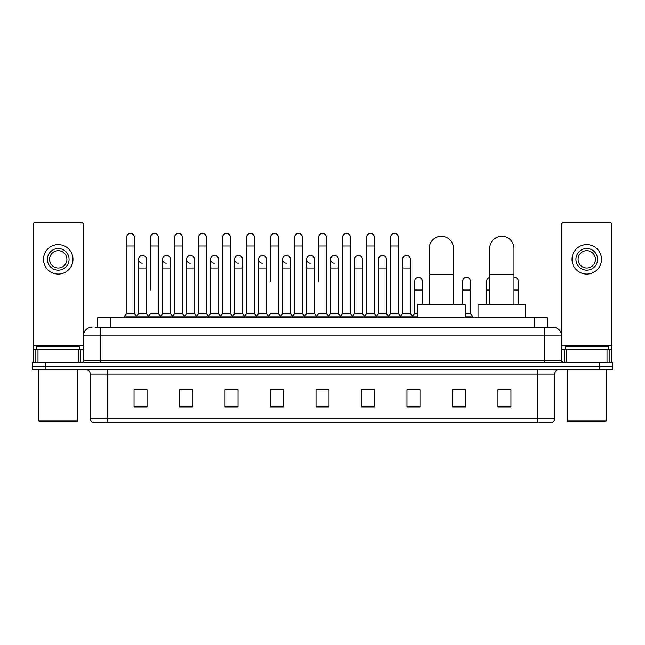 <?xml version="1.0" encoding="UTF-8"?>
<svg xmlns="http://www.w3.org/2000/svg" width="645" height="645" viewBox="0 0 645 645"><rect width="100%" height="100%" fill="white"/><g stroke="black" fill="none" stroke-linecap="round" stroke-linejoin="round"><path stroke-width="0.97" d="M97.669 327.265L97.669 317.735L547.331 317.735L547.331 327.265M95.266 327.265L549.935 327.265M95.065 327.265L100.701 327.265L100.701 335.932L83.366 335.932L83.366 360.619A2.169 2.169 0 0 1 81.206 362.788M92.033 327.265A8.667 8.667 0 0 0 83.366 335.932L83.366 224.597A2.169 2.169 0 0 0 81.206 222.428L35.282 222.428A2.169 2.169 0 0 0 33.113 224.597L33.113 349.792L37.99 349.792L37.99 362.788M552.967 327.265A8.667 8.667 0 0 1 561.634 335.932L544.299 335.932L544.299 327.265L552.838 327.265M607.01 362.788L607.01 349.792L611.887 349.792L611.887 362.788L611.887 224.597A2.169 2.169 0 0 0 609.719 222.428L563.794 222.428A2.169 2.169 0 0 0 561.634 224.597L561.634 360.619L563.794 362.788M45.247 362.788L32.25 362.788L32.25 366.255L45.247 366.255L32.25 366.255L32.25 369.722L45.247 369.722L45.247 366.255L599.753 366.255L45.247 366.255L45.247 362.788L599.753 362.788L599.753 366.255L612.75 366.255L599.753 366.255L599.753 369.722L45.247 369.722M612.75 362.788L612.75 366.255L612.75 362.788L599.753 362.788M554.7 418.412C554.579 420.492 553.539 421.878 551.58 422.572L537.374 422.572L537.374 418.412L554.7 418.412L554.7 374.052A4.33 4.33 0 0 1 559.03 369.722M537.374 422.572L93.42 422.572A4.33 4.33 0 0 1 90.3 418.412L90.3 374.052C90.042 371.423 88.599 369.98 85.97 369.722M510.945 407.019L510.945 389.693L497.948 389.693L497.948 407.019L510.945 407.019M465.456 407.019L465.456 389.693L452.459 389.693L452.459 407.019L465.456 407.019M419.976 407.019L419.976 389.693L406.979 389.693L406.979 407.019L419.976 407.019M374.487 407.019L374.487 389.693L361.49 389.693L361.49 407.019L374.487 407.019M147.052 407.019L147.052 389.693L134.055 389.693L134.055 407.019L147.052 407.019M192.541 407.019L192.541 389.693L179.544 389.693L179.544 407.019L192.541 407.019M238.021 407.019L238.021 389.693L225.024 389.693L225.024 407.019L238.021 407.019M283.51 407.019L283.51 389.693L270.513 389.693L270.513 407.019L283.51 407.019M328.998 407.019L328.998 389.693L316.002 389.693L316.002 407.019L328.998 407.019M612.75 369.722L612.75 366.255L612.75 369.722L599.753 369.722M414.171 389.782L410.833 389.782M462.167 389.782L456.966 389.782M282.171 389.782L278.834 389.693M234.167 389.782L230.829 389.782M186.171 389.782L182.833 389.782M134.055 389.782L146.834 389.782M138.167 389.782L134.837 389.782M366.167 389.693L362.829 389.782M318.17 389.693L326.83 389.693M283.51 389.782L270.513 389.782M238.021 389.782L225.024 389.782M192.541 389.782L179.544 389.782M374.487 389.782L361.49 389.782M419.976 389.782L406.979 389.782M465.456 389.782L452.459 389.782M510.945 389.782L497.948 389.782M78.496 362.788L78.496 349.792L37.99 349.792M78.496 349.792L83.366 349.792M33.113 362.788L33.113 349.792M58.243 248.51A10.828 10.828 0 0 0 47.416 259.338A10.828 10.828 0 0 0 58.243 270.166A10.828 10.828 0 0 0 69.071 259.338A10.828 10.828 0 0 0 58.243 248.51M58.243 250.671A8.667 8.667 0 0 0 49.576 259.338A8.667 8.667 0 0 0 58.243 268.006A8.667 8.667 0 0 0 66.911 259.338A8.667 8.667 0 0 0 58.243 250.671M58.243 274.069A14.73 14.73 0 0 0 72.974 259.338A14.73 14.73 0 0 0 58.243 244.608A14.73 14.73 0 0 0 43.513 259.338A14.73 14.73 0 0 0 58.243 274.069M76.868 421.701L39.611 421.701L38.748 420.838L77.739 420.838L76.868 421.701M38.748 369.722L38.748 420.838M77.739 369.722L77.739 420.838M79.899 349.792L79.899 346.325L36.58 346.325L36.58 349.792M429.239 304.738L429.239 248.422A12.126 12.126 0 0 1 441.374 236.288A12.126 12.126 0 0 1 453.5 248.422A12.126 12.126 0 0 0 441.374 236.288M453.5 304.738L453.5 248.422M465.198 317.735L465.198 304.738L417.549 304.738L417.549 317.735M489.716 304.738L489.716 248.422A12.126 12.126 0 0 1 501.85 236.288A12.126 12.126 0 0 1 513.976 248.422A12.126 12.126 0 0 0 501.85 236.288M513.976 304.738L513.976 248.422M525.675 317.735L525.675 304.738L478.026 304.738L478.026 317.735M126.605 245.995L134.402 245.995L134.402 313.406L126.605 313.406L126.605 237.328A3.902 3.902 0 0 1 130.75 233.442A3.902 3.902 0 0 1 134.402 237.328A3.902 3.902 0 0 0 130.75 233.442M126.605 313.406L124.001 316.864L124.001 317.735M134.402 313.406L136.998 316.864L124.001 316.864M150.599 290.008L150.599 245.995L158.404 245.995L158.404 313.406L150.599 313.406L148.003 316.864L136.998 316.864L136.998 317.735M150.599 245.995L150.599 237.328A3.902 3.902 0 0 1 154.744 233.442A3.902 3.902 0 0 1 158.404 237.328A3.902 3.902 0 0 0 154.744 233.442M162.605 313.406L162.605 268.006L170.401 268.006L170.401 313.406L162.605 313.406L160.5 316.203L158.404 313.406L161 316.864L148.003 316.864L148.003 317.735M174.602 313.406L174.602 245.995L182.398 245.995L182.398 313.406L174.602 313.406L172.005 316.864L161 316.864L161 317.735M174.602 245.995L174.602 237.328A3.902 3.902 0 0 1 178.746 233.442A3.902 3.902 0 0 1 182.398 237.328A3.902 3.902 0 0 0 178.746 233.442M182.398 290.008L182.398 313.406L185.002 316.864L172.005 316.864L172.005 317.735M198.604 313.406L198.604 245.995L206.4 245.995L206.4 313.406L198.604 313.406L195.999 316.864L185.002 316.864L185.002 317.735M198.604 245.995L198.604 237.328A3.902 3.902 0 0 1 202.748 233.442A3.902 3.902 0 0 1 206.4 237.328A3.902 3.902 0 0 0 202.748 233.442M206.4 313.406L208.996 316.864L195.999 316.864L195.999 317.735M222.606 313.406L222.606 245.995L230.402 245.995L230.402 313.406L222.606 313.406L220.001 316.864L208.996 316.864L208.996 317.735M222.606 245.995L222.606 237.328A3.902 3.902 0 0 1 226.742 233.442A3.902 3.902 0 0 1 230.402 237.328A3.902 3.902 0 0 0 226.742 233.442M230.402 281.349L230.402 313.406L232.998 316.864L220.001 316.864L220.001 317.735M246.6 313.406L246.6 245.995L254.396 245.995L254.396 313.406L246.6 313.406L244.004 316.864L232.998 316.864L232.998 317.735M246.6 245.995L246.6 237.328A3.902 3.902 0 0 1 250.744 233.442A3.902 3.902 0 0 1 254.396 237.328A3.902 3.902 0 0 0 250.744 233.442M254.396 313.406L257 316.864L244.004 316.864L244.004 317.735M270.602 281.349L270.602 245.995L278.398 245.995L278.398 313.406L270.602 313.406L268.006 316.864L257 316.864L257 317.735M270.602 245.995L270.602 237.328A3.902 3.902 0 0 1 274.746 233.442A3.902 3.902 0 0 1 278.398 237.328A3.902 3.902 0 0 0 274.746 233.442M278.398 281.349L278.398 313.406L281.002 316.864L268.006 316.864L268.006 317.735M294.604 313.406L294.604 245.995L302.4 245.995L302.4 313.406L294.604 313.406L292 316.864L281.002 316.864L281.002 317.735M294.604 245.995L294.604 237.328A3.902 3.902 0 0 1 298.748 233.442A3.902 3.902 0 0 1 302.4 237.328A3.902 3.902 0 0 0 298.748 233.442M302.4 313.406L304.996 316.864L292 316.864L292 317.735M318.598 281.349L318.598 245.995L326.402 245.995L326.402 313.406L318.598 313.406L316.002 316.864L304.996 316.864L304.996 317.735M318.598 245.995L318.598 237.328A3.902 3.902 0 0 1 322.742 233.442A3.902 3.902 0 0 1 326.402 237.328A3.902 3.902 0 0 0 322.742 233.442M326.402 313.406L328.998 316.864L316.002 316.864L316.002 317.735M338.399 313.406L338.399 268.006L330.603 268.006L330.603 313.406L338.399 313.406L340.504 316.203L342.6 313.406L342.6 245.995L350.396 245.995L350.396 313.406L342.6 313.406L340.004 316.864L328.998 316.864L328.998 317.735M342.6 245.995L342.6 237.328A3.902 3.902 0 0 1 346.744 233.442A3.902 3.902 0 0 1 350.396 237.328A3.902 3.902 0 0 0 346.744 233.442M354.597 313.406L354.597 268.006L362.401 268.006L362.401 313.406L354.597 313.406L352.501 316.203L350.396 313.406L353 316.864L340.004 316.864L340.004 317.735M362.401 313.406L364.498 316.203L366.602 313.406L366.602 245.995L374.398 245.995L374.398 313.406L366.602 313.406L363.998 316.864L353 316.864L353 317.735M366.602 245.995L366.602 237.328A3.902 3.902 0 0 1 370.746 233.442A3.902 3.902 0 0 1 374.398 237.328A3.902 3.902 0 0 0 370.746 233.442M378.599 313.406L378.599 268.006L386.395 268.006L386.395 313.406L378.599 313.406L376.503 316.203L374.398 313.406L376.994 316.864L363.998 316.864L363.998 317.735M386.395 313.406L388.5 316.203L390.604 313.406L390.604 245.995L398.4 245.995L398.4 313.406L390.604 313.406L388 316.864L376.994 316.864L376.994 317.735M390.604 245.995L390.604 237.328A3.902 3.902 0 0 1 394.748 233.442A3.902 3.902 0 0 1 398.4 237.328A3.902 3.902 0 0 0 394.748 233.442M402.601 313.406L402.601 268.006L410.397 268.006L410.397 313.406L402.601 313.406L400.497 316.203L398.4 313.406L400.997 316.864L388 316.864L388 317.735M410.397 313.406L412.994 316.864L400.997 316.864L400.997 317.735M142.255 263.233A3.902 3.902 0 0 1 138.602 259.338A3.902 3.902 0 0 1 142.747 255.444A3.902 3.902 0 0 1 146.399 259.338L146.399 268.006L138.602 268.006L138.602 259.338M146.399 268.006L146.399 313.406L138.602 313.406L138.602 268.006M138.602 313.406L136.498 316.203M146.399 313.406L148.503 316.203M166.257 263.233A3.902 3.902 0 0 1 162.605 259.338A3.902 3.902 0 0 1 166.749 255.444A3.902 3.902 0 0 1 170.401 259.338L170.401 268.006M170.401 313.406L172.505 316.203M190.259 263.233A3.902 3.902 0 0 1 186.599 259.338A3.902 3.902 0 0 1 190.743 255.444A3.902 3.902 0 0 1 194.403 259.338L194.403 268.006L186.599 268.006L186.599 259.338M194.403 268.006L194.403 313.406L186.599 313.406L186.599 268.006M186.599 313.406L184.502 316.203M194.403 313.406L196.499 316.203M214.253 263.233A3.902 3.902 0 0 1 210.601 259.338A3.902 3.902 0 0 1 214.745 255.444A3.902 3.902 0 0 1 218.397 259.338L218.397 268.006L210.601 268.006L210.601 259.338M218.397 268.006L218.397 313.406L210.601 313.406L210.601 268.006M210.601 313.406L208.504 316.203M218.397 313.406L220.501 316.203M238.255 263.233A3.902 3.902 0 0 1 234.603 259.338A3.902 3.902 0 0 1 238.747 255.444A3.902 3.902 0 0 1 242.399 259.338L242.399 268.006L234.603 268.006L234.603 259.338M242.399 268.006L242.399 313.406L234.603 313.406L234.603 268.006M234.603 313.406L232.498 316.203M242.399 313.406L244.503 316.203M262.257 263.233A3.902 3.902 0 0 1 258.605 259.338A3.902 3.902 0 0 1 262.749 255.444A3.902 3.902 0 0 1 266.401 259.338L266.401 268.006L258.605 268.006L258.605 259.338M266.401 268.006L266.401 313.406L258.605 313.406L258.605 268.006M258.605 313.406L256.5 316.203M266.401 313.406L268.497 316.203M286.259 263.233A3.902 3.902 0 0 1 282.599 259.338A3.902 3.902 0 0 1 286.743 255.444A3.902 3.902 0 0 1 290.403 259.338L290.403 268.006L282.599 268.006L282.599 259.338M290.403 268.006L290.403 313.406L282.599 313.406L282.599 268.006M282.599 313.406L280.502 316.203M290.403 313.406L292.499 316.203M310.253 263.233A3.902 3.902 0 0 1 306.601 259.338A3.902 3.902 0 0 1 310.745 255.444A3.902 3.902 0 0 1 314.397 259.338L314.397 268.006L306.601 268.006L306.601 259.338M314.397 268.006L314.397 313.406L306.601 313.406L306.601 268.006M306.601 313.406L304.496 316.203M314.397 313.406L316.502 316.203M334.255 263.233A3.902 3.902 0 0 1 330.603 259.338A3.902 3.902 0 0 1 334.747 255.444A3.902 3.902 0 0 1 338.399 259.338L338.399 268.006M330.603 313.406L328.499 316.203M354.597 268.006L354.597 259.338A3.902 3.902 0 0 1 358.741 255.444A3.902 3.902 0 0 1 362.401 259.338L362.401 268.006M378.599 268.006L378.599 259.338A3.902 3.902 0 0 1 382.743 255.444A3.902 3.902 0 0 1 386.395 259.338L386.395 268.006M402.601 268.006L402.601 259.338A3.902 3.902 0 0 1 406.745 255.444A3.902 3.902 0 0 1 410.397 259.338L410.397 268.006M417.549 316.864L412.994 316.864L412.994 317.735M414.598 281.349A3.902 3.902 0 0 1 418.742 277.455A3.902 3.902 0 0 1 422.394 281.349L422.394 290.008L414.598 290.008L414.598 281.349M417.549 313.406L414.598 313.406L414.598 290.008M422.394 304.738L422.394 290.008M414.598 313.406L412.502 316.203M462.602 281.349A3.902 3.902 0 0 1 466.746 277.455A3.902 3.902 0 0 1 470.399 281.349L470.399 290.008L462.602 290.008L462.602 281.349M470.399 290.008L470.399 313.406L465.198 313.406M462.602 304.738L462.602 290.008M470.399 313.406L472.995 316.864L465.198 316.864M472.995 316.864L472.995 317.735M486.596 304.738L486.596 281.349A3.902 3.902 0 0 1 489.716 277.527M513.976 277.479A3.902 3.902 0 0 1 518.395 281.349L518.395 290.008L513.976 290.008M518.395 304.738L518.395 290.008M607.01 349.792L566.504 349.792L566.504 362.788M561.634 349.792L566.504 349.792M561.634 362.788L561.634 360.619L544.299 360.619L544.299 335.932L100.701 335.932L100.701 360.619L544.299 360.619L544.299 362.788M586.756 248.51A10.828 10.828 0 0 0 575.929 259.338A10.828 10.828 0 0 0 586.756 270.166A10.828 10.828 0 0 0 597.584 259.338A10.828 10.828 0 0 0 586.756 248.51M586.756 250.671A8.667 8.667 0 0 0 578.089 259.338A8.667 8.667 0 0 0 586.756 268.006A8.667 8.667 0 0 0 595.424 259.338A8.667 8.667 0 0 0 586.756 250.671M586.756 274.069A14.73 14.73 0 0 0 601.487 259.338A14.73 14.73 0 0 0 586.756 244.608A14.73 14.73 0 0 0 572.026 259.338A14.73 14.73 0 0 0 586.756 274.069M605.389 421.701L568.132 421.701L567.261 420.838L606.252 420.838L605.389 421.701M567.261 369.722L567.261 420.838M606.252 369.722L606.252 420.838M608.42 349.792L608.42 346.325L565.101 346.325L565.101 349.792M110.666 327.265L110.666 317.735M534.334 327.265L534.334 317.735M100.701 362.788L100.701 360.619L83.366 360.619M537.374 369.722L537.374 374.052L90.3 374.052M554.7 374.052L537.374 374.052L537.374 418.412L107.626 418.412L107.626 422.572M90.3 418.412L107.626 418.412L107.626 369.722M328.998 406.414L316.002 406.414M283.51 406.414L270.513 406.414M238.021 406.414L225.024 406.414M192.541 406.414L179.544 406.414M147.052 406.414L134.055 406.414M374.487 406.414L361.49 406.414M419.976 406.414L406.979 406.414M465.456 406.414L452.459 406.414M510.945 406.414L497.948 406.414M83.366 345.462L33.113 345.462M83.334 360.998L83.334 349.792M80.625 349.792L80.625 362.788M33.153 349.792L33.153 362.788M35.854 362.788L35.854 349.792M429.239 274.415L453.5 274.415M489.716 274.415L513.976 274.415M489.716 290.008L486.596 290.008M611.887 345.462L561.634 345.462M611.847 362.788L611.847 349.792M609.146 349.792L609.146 362.788M561.666 349.792L561.666 360.998M564.375 362.788L564.375 349.792M134.402 245.995L134.402 237.328M158.404 245.995L158.404 237.328M182.398 245.995L182.398 237.328M206.4 245.995L206.4 237.328M230.402 245.995L230.402 237.328M254.396 245.995L254.396 237.328M278.398 245.995L278.398 237.328M302.4 245.995L302.4 237.328M326.402 245.995L326.402 237.328M350.396 245.995L350.396 237.328M374.398 245.995L374.398 237.328M398.4 245.995L398.4 237.328M162.605 268.006L162.605 259.338M330.603 268.006L330.603 259.338M222.606 290.008L222.606 281.349M246.6 290.008L246.6 281.349M254.396 290.008L254.396 281.349"/></g></svg>
